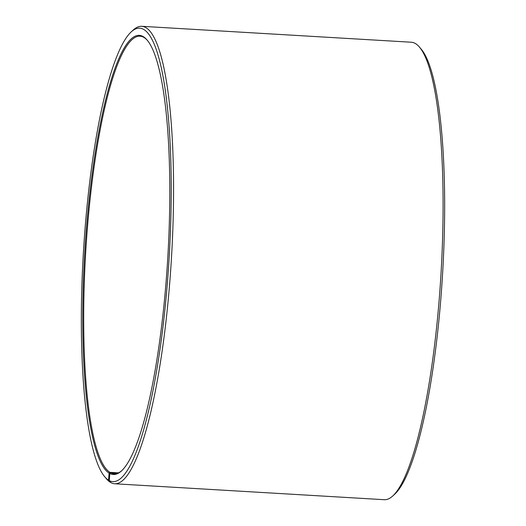 <?xml version="1.0" encoding="UTF-8"?>
<svg xmlns="http://www.w3.org/2000/svg" width="526" height="526" viewBox="0 0 526 526"><rect width="100%" height="100%" fill="white"/><g stroke="black" fill="none" stroke-linecap="round" stroke-linejoin="round"><path stroke-width="0.79" d="M118.455 472.854L109.954 472.355A219.178 41.442 93.4 0 1 86.409 241.27A219.178 41.442 93.4 0 1 139.982 36.176A219.178 41.442 93.4 0 1 144.17 37.589A219.178 41.442 93.4 0 1 147.359 40.338M121.947 470.5A219.178 41.442 93.4 0 1 114.135 473.762A219.178 41.442 93.4 0 1 110.651 472.756L109.809 473.499L109.27 480.626L111.078 482.723A229.139 43.329 93.4 0 0 114.721 483.775L384.256 499.7A229.139 43.329 93.4 0 0 392.837 495.913A229.139 43.329 93.4 0 0 441.018 273.513A229.139 43.329 93.4 0 0 419.353 46.992A229.139 43.329 93.4 0 0 415.652 43.697A229.139 43.329 93.4 0 0 411.279 42.225L141.744 26.3A229.139 43.329 93.4 0 1 146.116 27.773A229.139 43.329 93.4 0 1 170.733 269.365A229.139 43.329 93.4 0 1 114.721 483.775M117.719 473.176L110.651 472.756M109.954 472.355L109.106 473.098L108.547 480.212L110.736 482.329M110.348 482.303A229.139 43.329 93.4 0 1 106.646 479.008L104.878 476.944A227.147 42.954 93.4 0 1 83.404 252.388A227.147 42.954 93.4 0 1 131.165 31.928A227.147 42.954 93.4 0 1 144.012 29.634A227.147 42.954 93.4 0 1 167.709 278.787A227.147 42.954 93.4 0 1 109.27 480.626M131.165 31.928L133.163 30.087A229.139 43.329 93.4 0 1 141.744 26.3M108.547 480.212A227.147 42.954 93.4 0 1 104.878 476.944M109.106 473.098A219.973 41.593 93.4 0 1 86.31 229.915A219.973 41.593 93.4 0 1 143.447 36.748A219.973 41.593 93.4 0 1 147.004 39.917A219.973 41.593 93.4 0 1 167.801 257.378A219.973 41.593 93.4 0 1 121.545 470.875A219.973 41.593 93.4 0 1 109.809 473.499M419.353 46.992L421.122 49.056A227.147 42.954 93.4 0 1 442.596 273.612A227.147 42.954 93.4 0 1 394.835 494.072L392.837 495.913"/></g></svg>
